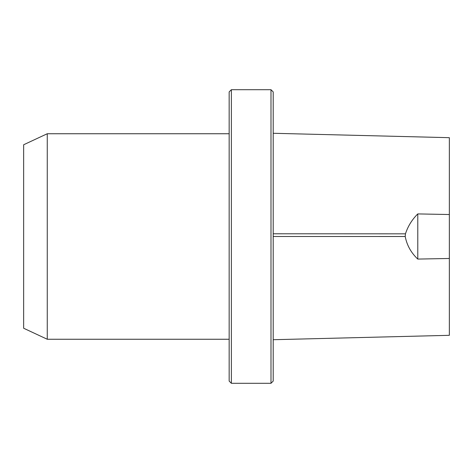 <?xml version="1.0" encoding="UTF-8"?>
<svg xmlns="http://www.w3.org/2000/svg" width="473" height="473" viewBox="0 0 473 473"><rect width="100%" height="100%" fill="white"/><g stroke="black" fill="none" stroke-linecap="round" stroke-linejoin="round"><path stroke-width="0.71" d="M405.213 236.506L405.456 233.828C407.939 226.212 412.054 219.573 417.789 213.914L449.35 214.523L449.35 258.477L417.789 259.08C411.108 252.83 406.916 245.304 405.213 236.506L273.199 236.5M405.456 233.828L273.199 233.78M273.199 91.91L273.199 381.09L270.994 383.296L270.994 89.704L273.199 91.91M417.789 213.914L417.789 259.08M449.35 258.477L449.35 335.322L273.199 339.715M273.199 133.28L449.35 137.678L449.35 214.523M47.259 133.747L23.65 144.756L23.65 328.244L47.259 339.253L47.259 133.747L229.163 133.747M231.362 89.704L229.163 91.91L229.163 381.09L231.362 383.296L231.362 89.704L270.994 89.704M47.259 339.253L229.163 339.253M231.362 383.296L270.994 383.296"/></g></svg>
